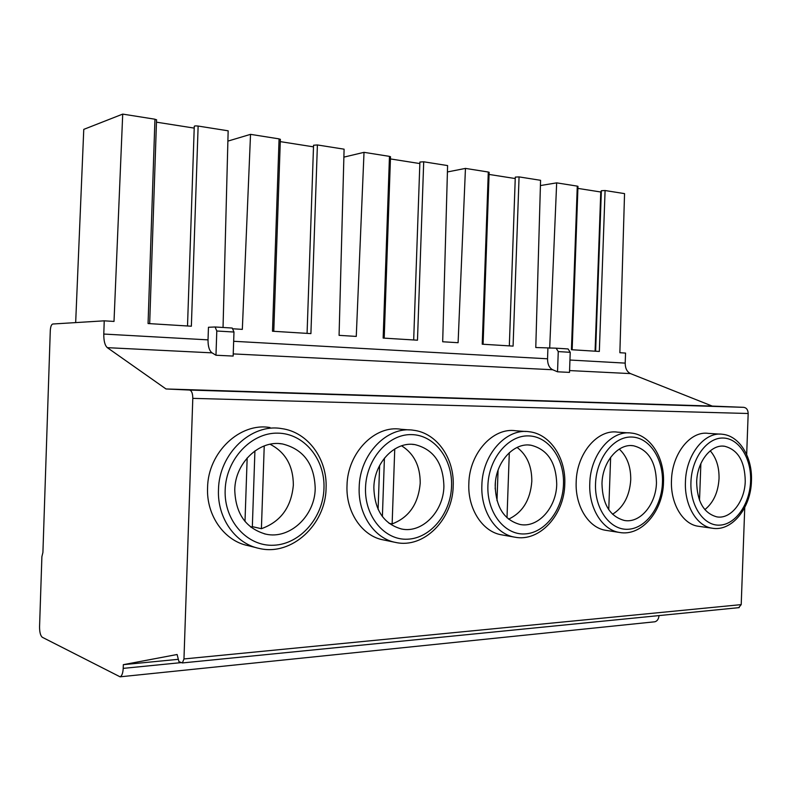 <?xml version="1.0" encoding="UTF-8"?>
<svg xmlns="http://www.w3.org/2000/svg" width="791" height="791" viewBox="0 0 791 791"><rect width="100%" height="100%" fill="white"/><g stroke="black" fill="none" stroke-linecap="round" stroke-linejoin="round"><path stroke-width="1.19" d="M42.328 637.289L120.084 676.819C121.893 675.969 122.931 673.151 123.208 668.375L123.327 664.667L177.105 654.503L178.944 661.662L182.375 662.937L183.967 658.952L192.796 398.367C192.747 393.404 191.659 390.635 189.543 390.052L166.001 388.964L107.329 347.664C104.896 345.489 103.72 340.951 103.789 334.049L104.234 320.83L52.72 324.013C51.356 324.518 50.545 326.713 50.288 330.608L42.912 552.494L41.893 556.637L39.56 626.719C39.56 632.256 40.479 635.786 42.328 637.289M654.009 621.874L654.889 621.785C657.291 621.073 658.666 619.007 659.032 615.586M738.685 607.676L741.207 604.621L744.746 507.535M746.674 454.578L748.177 413.495C748.019 409.857 746.536 407.8 743.738 407.335L712.256 406.09L630.476 373.599C626.996 371.859 625.236 368.369 625.197 363.118L625.552 353.073L619.867 352.717L624.544 193.617L605.085 190.532L599.331 351.451L571.438 349.721L577.272 186.122L577.974 186.468M123.327 664.667L177.481 659.397M270.028 427.555C240.197 422.186 207.993 452.126 207.568 487.731C206.263 515.613 224.387 540.965 247.949 545.612L256.373 547.718M409.382 429.928L400.918 429.256C375.033 424.826 347.496 452.67 347.012 485.526C345.756 512.153 362.248 536.219 383.388 539.917L395.826 542.478C423.996 548.727 452.739 519.4 453.194 486.079C454.578 458.553 436.948 432.974 413.505 430.255C387.442 425.766 359.678 454.024 359.183 487.355C357.908 514.368 374.529 538.76 395.826 542.478M525.797 431.5L515.9 430.788C493.228 427.041 469.34 453.065 468.836 483.608C467.629 508.989 482.599 531.849 501.593 534.845L514.793 537.168C539.541 542.25 564.27 515.06 564.774 484.191C566.069 458.127 550.249 433.992 529.219 431.738C506.428 427.961 482.381 454.341 481.867 485.288C480.641 511.016 495.7 534.162 514.793 537.168M628.627 432.885L617.672 432.163C597.65 428.94 576.708 453.372 576.184 481.907C575.027 506.111 588.603 527.854 605.718 530.306L606.479 530.425M720.097 434.121L708.37 433.389C690.553 430.581 672.014 453.609 671.48 480.404C670.373 503.501 682.702 524.196 698.186 526.242L699.086 526.371M166.001 388.964L712.256 406.09M212.047 352.855L215.973 355.238L233.157 356.069L233.978 332.032L216.793 331.004L215.103 326.98L208.458 327.276L208.023 339.863C207.984 346.438 209.318 350.769 212.047 352.855L107.329 347.664M233.661 341.287L547.54 358.788C547.56 364.285 549.27 367.934 552.662 369.743L557.536 371.8L569.51 372.383L570.222 352.311L558.258 351.59L556.122 348.188L535.774 347.516L540.569 180.308L519.064 176.897L513.082 346.112L482.233 344.204L488.294 172.023L489.135 172.438M216.793 331.004L215.973 355.238M215.271 326.99L232.247 328.047L233.978 332.032M187.516 325.981L194.27 126.392C194.26 125.888 195.555 125.779 198.136 126.056L191.363 326.218L148.065 323.539L154.947 119.214L156.539 119.965M307.076 333.377L313.552 145.237L317.399 144.951L310.912 333.614L272.49 331.231L279.075 138.88L280.35 139.493M413.683 339.972L419.892 162.036L423.709 161.789L417.48 340.199L383.151 338.083L389.469 156.371L390.497 156.875M104.234 320.83L114.013 321.433L122.714 114.102L154.947 119.214M423.709 161.789L447.597 165.576L442.683 341.761L458.098 342.711L465.454 168.404L488.294 172.023M317.399 144.951L344.095 149.183L339.072 335.354L356.266 336.412L364.018 152.337L389.469 156.371M233.335 328.809L242.333 329.372L250.529 134.351L279.075 138.88M122.714 114.102L83.767 129.378L75.669 322.599M198.136 126.056L228.154 130.812L223.042 327.474M194.21 128.102L156.47 122.17M250.529 134.351L227.887 141.114M313.493 146.849L280.271 141.629M364.018 152.337L343.877 157.132M419.833 163.559L390.428 158.932M465.454 168.404L447.419 171.954M489.065 174.435L515.238 178.548L515.297 177.105L519.064 176.897M549.676 348.258L556.666 182.859L577.272 186.122M556.666 182.859L540.421 185.559M577.905 188.396L600.764 191.995L601.368 190.71L605.085 190.532M547.54 358.788L547.916 348.267M556.33 348.208L568.076 348.94L570.222 352.311M558.258 351.59L557.536 371.8M600.764 191.995L595.079 351.184M515.238 178.548L509.325 345.885M315.204 488.522C314.956 515.861 289.733 539.778 265.677 534.113C245.833 528.368 235.53 513.636 234.759 489.896C235.075 462.666 259.636 439.648 282.446 443.949C303.556 449.239 314.472 464.09 315.204 488.522M250.727 527.063L252.339 526.658L254.92 450.9M270.087 444.255C285.482 452.234 293.234 465.82 293.352 485.031C291.355 507.189 280.706 521.744 261.406 528.695L252.339 526.658M247.168 457.94L245.002 521.457M261.406 528.695L264.234 445.926M443.899 486.327C443.583 511.431 422.265 533.52 401.591 529.011C383.793 524.008 374.548 510.185 373.856 487.523C374.222 462.438 395.144 441.081 414.87 444.601C433.587 449.268 443.267 463.17 443.899 486.327M401.61 445.817C414.029 453.619 420.239 466.057 420.209 483.113C418.399 503.857 409.046 517.462 392.138 523.909L389.043 523.335M379.621 465.504L378.098 509.364M392.138 523.909L394.749 448.972M382.389 516.582L384.416 458.137M556.726 484.399C556.38 507.644 538.058 528.18 520.073 524.482C504.094 520.073 495.799 507.061 495.206 485.447C495.581 462.181 513.675 442.248 530.909 445.204C547.58 449.377 556.192 462.438 556.726 484.399M508.583 519.143C522.584 512.558 530.326 499.981 531.809 481.422C531.928 466.374 527.024 455.043 517.106 447.429M495.443 481.946L495.196 488.957M507.001 517.769L509.305 452.679M496.995 500.663L498.073 470.151M656.461 482.698C656.085 504.361 640.137 523.553 624.346 520.458C609.96 516.513 602.505 504.233 601.981 483.627C602.386 461.904 618.206 443.217 633.383 445.748C648.313 449.515 656.006 461.835 656.461 482.698M612.55 514.249C623.555 507.338 629.616 495.898 630.734 479.929C630.921 466.73 627.095 456.456 619.274 449.1M608.754 509.681L610.632 457.307M745.251 481.185C744.865 501.484 730.815 519.499 716.844 516.869C703.842 513.29 697.118 501.672 696.673 482.016C697.079 461.637 711.06 444.048 724.536 446.243C737.963 449.684 744.865 461.331 745.251 481.185M704.85 509.622C713.452 502.661 718.179 492.318 719.039 478.595C719.256 467.105 716.33 457.851 710.249 450.83M699.531 500.357L700.866 463.546M123.208 668.375L181.129 662.631M183.967 658.952L741.207 604.621M192.796 398.367L748.177 413.495M189.543 390.052L743.738 407.335M233.236 353.913L552.662 369.743M569.579 370.574L630.476 373.599M569.955 360.034L625.197 363.118M103.789 334.049L208.023 339.863M601.368 190.71L595.633 351.224M515.297 177.105L509.335 345.885M281.556 428.593C251.449 423.155 218.919 453.569 218.484 489.728C217.149 518.046 235.461 543.763 259.24 548.44C291.741 556.32 325.694 524.512 326.07 488.225C327.543 459.096 307.867 431.935 281.556 428.593M323.974 488.373C325.17 459.235 304.12 433.339 277.71 433.142C251.33 432.479 226.008 459.175 225.158 490.064C223.912 520.953 247.435 546.779 273.864 545.226C300.303 544.119 323.153 517.502 323.974 488.373M451.552 486.198C452.679 458.958 434.348 434.773 411.36 434.605C388.391 434.022 366.352 458.899 365.531 487.661C364.354 516.434 384.693 540.56 407.711 539.195C430.729 538.246 450.761 513.428 451.552 486.198M563.479 484.29C564.527 458.711 548.44 436.019 528.24 435.89C508.069 435.366 488.7 458.661 487.899 485.575C486.801 512.499 504.539 535.131 524.769 533.925C544.989 533.104 562.708 509.859 563.479 484.29M631.465 433.072C611.364 429.82 590.313 454.568 589.779 483.469C588.613 507.98 602.248 529.98 619.432 532.442C641.412 536.664 662.947 511.302 663.491 482.52C664.707 457.781 650.479 434.971 631.465 433.072M662.453 482.599C663.451 458.493 649.213 437.126 631.327 437.028C613.47 436.553 596.305 458.454 595.534 483.736C594.496 509.028 610.108 530.356 628.014 529.268C645.921 528.556 661.711 506.695 662.453 482.599M722.46 434.269C704.593 431.431 685.985 454.746 685.441 481.857C684.324 505.231 696.693 526.163 712.216 528.21C731.932 531.779 750.886 508.02 751.45 481.037C752.597 457.505 739.763 435.9 722.46 434.269M750.6 481.096C751.549 458.305 738.873 438.115 722.925 438.026C706.996 437.601 691.68 458.266 690.938 482.115C689.96 505.963 703.792 526.114 719.761 525.135C735.729 524.512 749.888 503.877 750.6 481.096M654.889 621.785L120.084 676.819M739.18 607.626L182.375 662.937M149.677 323.638L156.549 119.688M572.15 349.77L577.974 186.34M273.775 331.31L280.36 139.265M384.199 338.143L390.507 156.677M483.083 344.263L489.145 172.28M264.243 533.787L265.677 534.113M279.51 443.632L282.446 443.949M412.22 444.354L414.87 444.601M528.625 445.017L530.909 445.204M631.455 445.6L633.383 445.748M605.718 530.306L619.432 532.442M722.905 446.124L724.536 446.243M698.186 526.242L712.216 528.21"/></g></svg>
